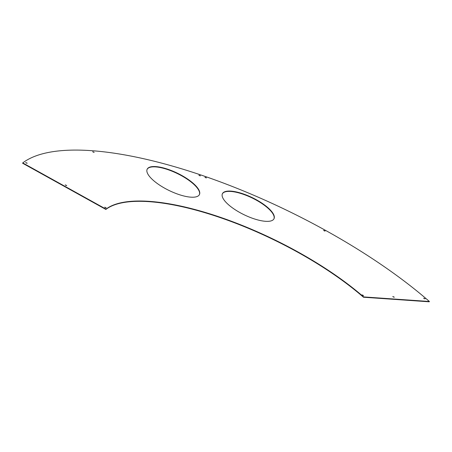 <?xml version="1.0" encoding="UTF-8"?>
<svg xmlns="http://www.w3.org/2000/svg" width="452" height="452" viewBox="0 0 452 452"><rect width="100%" height="100%" fill="white"/><g stroke="black" fill="none" stroke-linecap="round" stroke-linejoin="round"><path stroke-width="0.68" d="M147.103 169.342A29.052 9.605 -154.1 0 1 172.85 171.523A29.052 9.605 -154.1 0 1 199.095 191.026A29.052 9.605 -154.1 0 1 199.366 194.722M199.247 190.716A29.052 9.605 25.9 0 0 172.766 171.11A29.052 9.605 25.9 0 0 147.177 169.184A29.052 9.605 25.9 0 0 147.369 173.037A29.052 9.605 25.9 0 0 173.856 192.642A29.052 9.605 25.9 0 0 199.445 194.563A29.052 9.605 25.9 0 0 199.247 190.716M222.35 193.851A28.674 9.475 -154.1 0 1 247.769 196.004A28.674 9.475 -154.1 0 1 273.669 215.254A28.674 9.475 -154.1 0 1 273.935 218.898M273.822 214.943A28.674 9.475 25.9 0 0 247.679 195.586A28.674 9.475 25.9 0 0 222.424 193.693A28.674 9.475 25.9 0 0 222.616 197.49A28.674 9.475 25.9 0 0 248.758 216.841A28.674 9.475 25.9 0 0 274.014 218.74A28.674 9.475 25.9 0 0 273.822 214.943M205.033 177.365L206.197 177.924M204.948 177.235L206.44 177.851L204.948 177.235M323.717 230.514L324.881 231.079M323.632 230.384L325.124 231L323.632 230.384M423.744 298.32L424.903 298.879M423.654 298.19L425.151 298.806L423.654 298.19M392.884 296.659L394.042 297.224M392.794 296.535L394.291 297.15L392.794 296.535M362.08 295.003L363.244 295.568M361.995 294.879L363.487 295.495L361.995 294.879M65.32 185.032L66.484 185.597M65.235 184.902L66.726 185.523L65.235 184.902M104.785 207.321L105.949 207.886M104.7 207.197L106.192 207.813L104.7 207.197M25.781 162.697L26.945 163.262M25.696 162.573L27.188 163.189L25.696 162.573M92.767 151.81L93.926 152.375M92.677 151.68L94.174 152.296L92.677 151.68M199.004 175.308L200.163 175.873M198.914 175.178L200.411 175.794L198.914 175.178M105.858 209.434L22.6 163.223L22.753 162.912A263.047 86.942 -154.1 0 1 429.4 301.49L429.247 301.8L363.47 297.224A166.669 55.087 -154.1 0 0 105.858 209.434L106.011 209.123A166.669 55.087 -154.1 0 1 363.623 296.913L363.47 297.224M429.4 301.49L363.623 296.913M106.011 209.123L22.753 162.912"/></g></svg>
